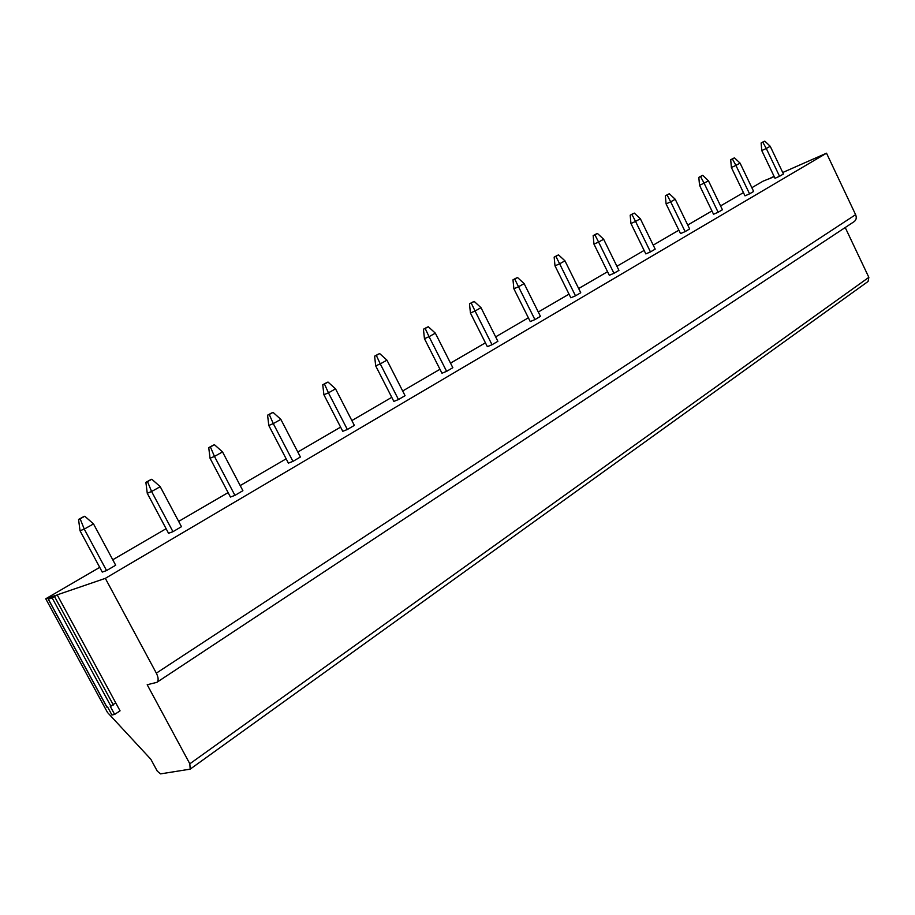 <?xml version="1.0" encoding="UTF-8"?>
<svg xmlns="http://www.w3.org/2000/svg" width="915" height="915" viewBox="0 0 915 915"><rect width="100%" height="100%" fill="white"/><g stroke="black" fill="none" stroke-linecap="round" stroke-linejoin="round"><path stroke-width="1.37" d="M99.724 567.357L45.75 598.776L107.49 712.476L150.838 759.256L157.289 771.162L160.583 773.873L190.183 769.149L189.828 763.796L147.201 684.74L156.831 682.361C158.718 680.76 158.558 677.695 156.339 673.154L855.605 214.659C856.795 217.656 856.303 219.977 854.13 221.636L156.968 682.258M855.605 214.659L826.519 153.194L782.725 172.512M751.856 187.701L763.03 181.193L772.706 177.27M189.828 763.796L868.85 277.348L868.072 281.465L190.263 769.08M868.85 277.348L845.22 227.526M743.438 192.608L720.562 205.921M711.939 210.942L687.725 225.033M678.873 230.191L653.219 245.129M644.114 250.424L616.916 266.265M607.549 271.709L578.657 288.534M569.027 294.138L538.294 312.026M528.378 317.802L495.656 336.857M485.419 342.816L450.512 363.129M439.966 369.283L402.669 390.991M391.769 397.327L351.863 420.568M340.597 427.122L297.821 452.033M286.155 458.827L240.199 485.579M228.109 492.613L178.654 521.401M166.107 528.71L112.762 559.763M826.519 153.194L105.328 578.36L57.188 594.853L120.059 710.829L114.638 714.421L111.95 715.004L107.615 707.032L106.815 707.089L48.278 599.256M45.75 598.776L54.626 595.734L48.243 599.199L52.178 597.941L57.188 594.853M772.58 176.984L769.023 178.86L774.204 176.606M80.028 530.757L102.263 572.081L106.563 570.571L115.69 565.23L93.513 523.918L84.786 516.243L83.196 516.895L78.564 519.446L80.028 530.757L84.26 529.087L106.563 570.571M147.258 493.265L168.543 533.285L172.958 531.684L181.467 526.697L160.228 486.688L151.833 479.254L150.209 479.929L145.885 482.319L147.258 493.265L151.593 491.504L172.958 531.684M210.038 458.255L230.443 497.051L234.938 495.37L242.898 490.703L222.528 451.918L214.453 444.713L212.795 445.411L208.746 447.641L210.038 458.255L214.465 456.425L234.938 495.37M268.793 425.486L288.397 463.127L292.949 461.377L300.406 457.008L280.848 419.379L273.059 412.379L271.366 413.111L267.58 415.193L268.793 425.486L273.276 423.599L292.949 461.377M323.899 394.754L342.759 431.308L347.357 429.501L354.357 425.395L335.542 388.864L328.016 382.058L326.312 382.802L322.755 384.769L323.899 394.754L328.439 392.821L347.357 429.501M375.688 365.874L393.85 401.399L398.483 399.546L405.071 395.68L386.942 360.167L379.679 353.567L377.964 354.322L374.612 356.164L375.688 365.874L380.263 363.896L398.483 399.546M424.446 338.676L441.968 373.228L446.623 371.341L452.834 367.704L435.346 333.163L428.312 326.735L426.596 327.501L423.439 329.24L424.446 338.676L429.055 336.674L446.623 371.341M470.436 313.022L487.352 346.659L492.03 344.738L497.886 341.306L481.004 307.68L474.199 301.424L472.46 302.202L469.487 303.837L470.436 313.022L475.057 310.997L492.03 344.738M513.887 288.797L530.243 321.554L534.92 319.61L540.456 316.361L524.135 283.616L517.535 277.519L515.808 278.297L512.983 279.841L513.887 288.797L518.519 286.75L534.92 319.61M555.005 265.865L570.834 297.798L575.501 295.831L580.75 292.754L564.955 260.832L558.55 254.885L556.823 255.674L554.158 257.138L555.005 265.865L559.637 263.794L575.501 295.831M593.972 244.133L609.31 275.278L613.965 273.299L618.94 270.382L603.637 239.238L597.426 233.451L595.688 234.229L593.16 235.624L593.972 244.133L598.593 242.052L613.965 273.299M630.95 223.512L645.818 253.901L650.462 251.911L655.186 249.143L640.351 218.754L634.312 213.103L632.585 213.881L630.183 215.208L630.95 223.512L635.559 221.43L650.462 251.911M666.097 203.908L680.52 233.588L685.141 231.598L689.636 228.967L675.236 199.287L669.357 193.763L667.641 194.552L665.354 195.81L666.097 203.908L670.684 201.826L685.141 231.598M699.529 185.265L713.54 214.259L718.138 212.257L722.415 209.752L708.439 180.758L702.709 175.36L701.004 176.149L698.831 177.35L699.529 185.265L704.104 183.183L718.138 212.257M731.382 167.502L744.993 195.844L749.568 193.843L753.651 191.452L740.063 163.11L734.482 157.838L732.789 158.627L730.708 159.759L731.382 167.502L735.923 165.421L749.568 193.843M761.76 150.552L775.005 178.288L779.546 176.286L783.446 173.999L770.224 146.286L764.791 141.116L763.099 141.905L761.12 142.992L761.76 150.552L766.278 148.482L779.546 176.286M156.339 673.154L105.328 578.36M114.638 714.421L110.303 706.437L115.736 702.857M93.513 523.918L84.26 529.087L80.143 518.805L78.564 519.446M80.143 518.805L84.786 516.243M160.228 486.688L151.593 491.504L147.509 481.645L145.885 482.319M147.509 481.645L151.833 479.254M222.528 451.918L214.465 456.425L210.404 446.943L208.746 447.641M210.404 446.943L214.453 444.713M280.848 419.379L273.276 423.599L269.262 414.472L267.58 415.193M269.262 414.472L273.059 412.379M335.542 388.864L328.439 392.821L324.459 384.026L322.755 384.769M324.459 384.026L328.016 382.058M386.942 360.167L380.263 363.896L376.328 355.409L374.612 356.164M376.328 355.409L379.679 353.567M435.346 333.163L429.055 336.674L425.166 328.474L423.439 329.24M425.166 328.474L428.312 326.735M481.004 307.68L475.057 310.997L471.214 303.071L469.487 303.837M471.214 303.071L474.199 301.424M524.135 283.616L518.519 286.75L514.722 279.064L512.983 279.841M514.722 279.064L517.535 277.519M564.955 260.832L559.637 263.794L555.885 256.36L554.158 257.138M555.885 256.36L558.55 254.885M603.637 239.238L598.593 242.052L594.899 234.846L593.16 235.624M594.899 234.846L597.426 233.451M640.351 218.754L635.559 221.43L631.91 214.419L630.183 215.208M631.91 214.419L634.312 213.103M675.236 199.287L670.684 201.826L667.081 195.021L665.354 195.81M667.081 195.021L669.357 193.763M708.439 180.758L704.104 183.183L700.535 176.561L698.831 177.35M700.535 176.561L702.709 175.36M740.063 163.11L735.923 165.421L732.412 158.981L730.708 159.759M732.412 158.981L734.482 157.838M770.224 146.286L766.278 148.482L762.813 142.214L761.12 142.992M762.813 142.214L764.791 141.116M48.369 599.233L106.975 707.181M52.178 597.941L110.955 706.288M54.591 596.671L113.334 704.985"/></g></svg>

